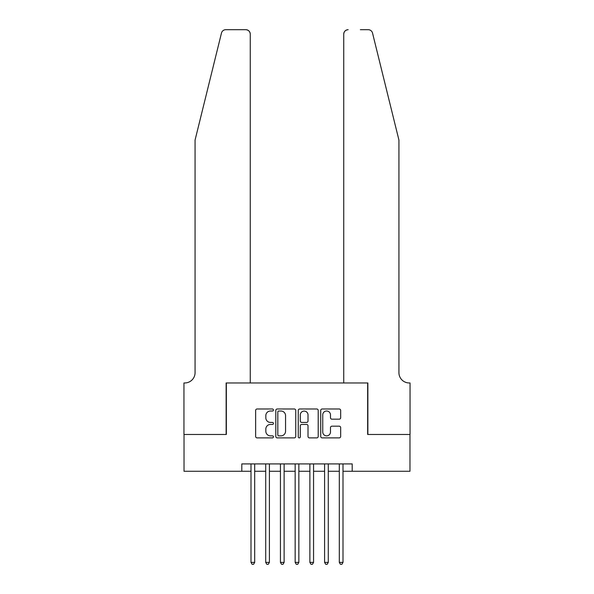 <?xml version="1.0" encoding="UTF-8"?>
<svg xmlns="http://www.w3.org/2000/svg" width="594" height="594" viewBox="0 0 594 594"><rect width="100%" height="100%" fill="white"/><g stroke="black" fill="none" stroke-linecap="round" stroke-linejoin="round"><path stroke-width="0.89" d="M273.448 410.001A1.01 1.01 0 0 0 272.438 408.991L257.091 408.991A1.448 1.448 0 0 0 255.643 410.432L255.643 436.442A1.448 1.448 0 0 0 257.091 437.882L272.438 437.882A1.01 1.01 0 0 0 273.448 436.872A1.01 1.01 0 0 0 272.438 435.862L270.456 435.862A4.626 4.626 0 0 1 265.83 431.237L265.83 429.076A4.626 4.626 0 0 1 270.456 424.45L272.438 424.45A1.01 1.01 0 0 0 273.448 423.44A1.01 1.01 0 0 0 272.438 422.423L270.456 422.423A4.626 4.626 0 0 1 265.83 417.805L265.83 415.637A4.626 4.626 0 0 1 270.456 411.011L272.438 411.011A1.01 1.01 0 0 0 273.448 410.001M339.226 419.178A1.448 1.448 0 0 0 340.666 417.731L340.666 410.432A1.448 1.448 0 0 0 339.226 408.991L322.178 408.991A1.448 1.448 0 0 0 320.73 410.432L320.73 436.442A1.448 1.448 0 0 0 322.178 437.882L339.226 437.882A1.448 1.448 0 0 0 340.666 436.442L340.666 427.628A1.448 1.448 0 0 0 339.226 426.18L331.927 426.18A1.448 1.448 0 0 0 330.479 427.628L330.479 432.001A3.868 3.868 0 0 1 326.618 435.862A3.868 3.868 0 0 1 322.75 432.001L322.75 414.879A3.868 3.868 0 0 1 326.618 411.011A3.868 3.868 0 0 1 330.479 414.879L330.479 417.731A1.448 1.448 0 0 0 331.927 419.178L339.226 419.178M241.803 471.272L184.029 471.272L184.029 434.474L226.351 434.474L226.351 382.959L367.649 382.959L367.649 434.474L409.971 434.474L409.971 471.272L352.197 471.272L352.197 463.914L241.803 463.914L241.803 471.272L251.002 471.272M295.738 410.432A1.448 1.448 0 0 0 294.29 408.991L277.242 408.991A1.448 1.448 0 0 0 275.794 410.432L275.794 436.442A1.448 1.448 0 0 0 277.242 437.882L294.29 437.882A1.448 1.448 0 0 0 295.738 436.442L295.738 410.432M299.71 408.991L316.758 408.991A1.448 1.448 0 0 1 318.206 410.432L318.206 436.442A1.448 1.448 0 0 1 316.758 437.882L309.459 437.882A1.448 1.448 0 0 1 308.019 436.442L308.019 425.891A1.448 1.448 0 0 0 306.571 424.45L301.73 424.45A1.448 1.448 0 0 0 300.289 425.891L300.289 436.872A1.01 1.01 0 0 1 299.272 437.882A1.01 1.01 0 0 1 298.262 436.872L298.262 410.432A1.448 1.448 0 0 1 299.71 408.991M254.685 471.272L265.718 471.272M269.401 471.272L280.442 471.272M284.118 471.272L295.159 471.272M298.841 471.272L309.882 471.272M313.558 471.272L324.599 471.272M328.282 471.272L339.315 471.272M342.998 471.272L352.197 471.272M278.831 411.011A1.01 1.01 0 0 0 277.821 412.021L277.821 434.853A1.01 1.01 0 0 0 278.831 435.862L280.925 435.862A4.626 4.626 0 0 0 285.551 431.237L285.551 415.637A4.626 4.626 0 0 0 280.925 411.011L278.831 411.011M308.019 414.946A3.868 3.868 0 0 0 304.15 411.085A3.868 3.868 0 0 0 300.289 414.946L300.289 420.983A1.448 1.448 0 0 0 301.73 422.423L306.571 422.423A1.448 1.448 0 0 0 308.019 420.983L308.019 414.946M254.685 463.914L254.685 562.384L251.002 562.384L251.002 463.914M254.685 562.384L253.579 564.3L252.108 564.3L251.002 562.384M221.473 33.056C222.594 30.636 222.594 30.636 221.473 33.056C222.594 30.636 222.594 30.636 221.473 33.056L195.07 140.095L195.07 372.653A10.306 10.306 0 0 1 184.764 382.959L183.954 382.959L183.954 434.474L226.128 434.474L226.128 382.959L250.267 382.959L250.267 34.118A4.418 4.418 0 0 0 245.849 29.7L225.757 29.7A4.418 4.418 0 0 0 221.473 33.056M233.635 29.7L245.849 29.7C248.515 29.982 249.985 31.452 250.267 34.118L250.267 382.959M195.07 372.653A10.306 10.306 0 0 1 184.764 382.959M390.837 107.276L372.527 33.056C371.406 30.636 371.406 30.636 372.527 33.056C371.406 30.636 371.406 30.636 372.527 33.056L398.93 140.095L398.93 372.653A10.306 10.306 0 0 0 409.236 382.959L410.046 382.959L410.046 434.474L367.872 434.474L367.872 382.959L343.733 382.959L343.733 34.118L343.733 382.959M360.365 29.7L368.243 29.7A4.418 4.418 0 0 1 372.527 33.056M348.151 29.7A4.418 4.418 0 0 0 343.733 34.118C344.015 31.452 345.485 29.982 348.151 29.7M398.93 372.653A10.306 10.306 0 0 0 409.236 382.959M269.401 463.914L269.401 562.384L265.718 562.384L265.718 463.914M269.401 562.384L268.295 564.3L266.825 564.3L265.718 562.384M284.118 463.914L284.118 562.384L280.442 562.384L280.442 463.914M284.118 562.384L283.019 564.3L281.549 564.3L280.442 562.384M298.841 463.914L298.841 562.384L295.159 562.384L295.159 463.914M298.841 562.384L297.735 564.3L296.265 564.3L295.159 562.384M313.558 463.914L313.558 562.384L309.882 562.384L309.882 463.914M313.558 562.384L312.451 564.3L310.981 564.3L309.882 562.384M328.282 463.914L328.282 562.384L324.599 562.384L324.599 463.914M328.282 562.384L327.175 564.3L325.705 564.3L324.599 562.384M342.998 463.914L342.998 562.384L339.315 562.384L339.315 463.914M342.998 562.384L341.892 564.3L340.421 564.3L339.315 562.384"/></g></svg>
